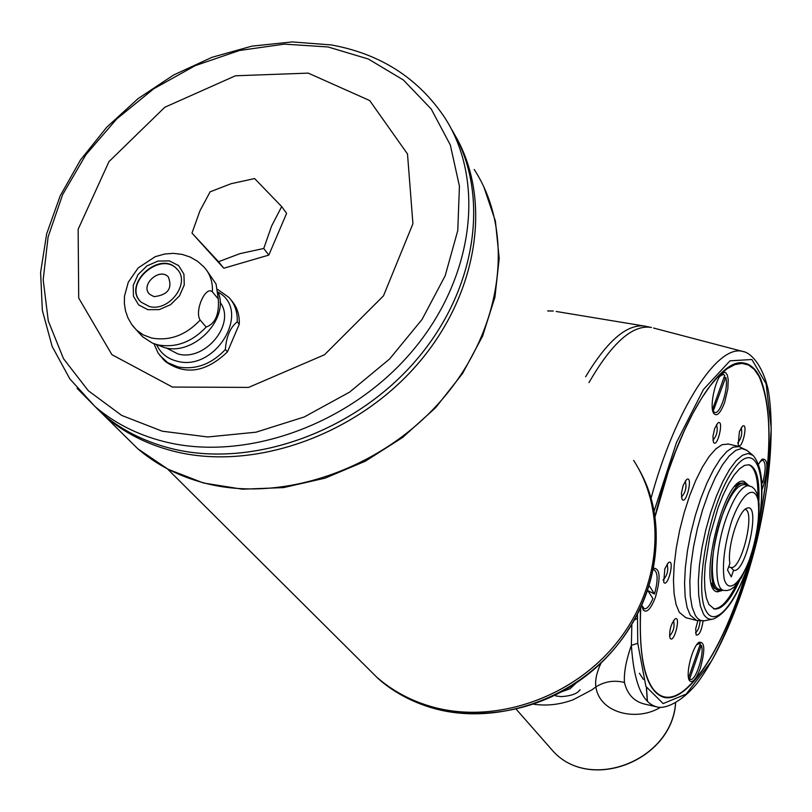 <?xml version="1.0" encoding="UTF-8"?>
<svg xmlns="http://www.w3.org/2000/svg" width="812" height="812" viewBox="0 0 812 812"><rect width="100%" height="100%" fill="white"/><g stroke="black" fill="none" stroke-linecap="round" stroke-linejoin="round"><path stroke-width="1.22" d="M731.287 576.896L727.552 570.034L729.866 563.386C726.973 547.806 738.453 510.586 746.796 508.302C761.585 501.349 745.954 574.46 733.571 570.288L731.287 576.896M723.593 590.334L719.331 589.258C709.15 588.294 710.277 548.516 721.777 516.736C729.795 495.147 737.397 484.449 744.584 484.612L744.959 484.703M747.974 485.414L744.848 483.444C725.623 476.542 698.493 588.974 719.036 590.415L722.416 590.04M728.638 566.908L730.901 567.466C741.285 570.663 755.769 511.408 745.122 509.347M733.571 570.288L730.901 567.466M718.823 590.365L714.063 588.172L711.322 582.955M734.87 486.561L738.961 483.505L742.99 483.008M683.166 485.414L681.42 493.26L681.999 499.177C686.231 506.109 693.539 474.249 686.475 479.638L683.166 485.414M681.41 497.045C685.643 492.437 686.911 487.119 685.237 481.09M762.6 460.12L760.966 460.343M761.808 482.45L762.661 482.785L761.707 480.734M712.469 409.552L724.761 375.286L722.842 374.19L720.975 374.718M647.448 701.395L646.514 687.794M643.297 679.248L639.511 673.402M647.347 701.294L646.372 687.48M643.337 679.38L639.409 673.26M653.63 569.811L654.157 569.862C657.953 572.582 658.075 580.641 654.502 594.019L647.956 590.669M642.13 607.153L644.058 608.736M654.502 594.019L649.468 586.051M647.935 590.75L652.899 598.545C649.884 605.64 647.022 609.061 644.322 608.817L641.987 605.742M696.605 644.88L699.65 643.358L700.38 643.754L688.647 677.573L688.322 676.548M721.503 590.344L716.813 591.664M743.751 481.374L747.304 484.713M712.733 410.913L714.57 412.415M713.058 411.501L725.715 377.367L723.766 378.087M736.362 584.792C728.029 601.256 720.427 609.244 713.535 608.756M748.715 464.718C755.038 467.468 758.114 478.065 757.921 496.487M723.198 590.233L717.473 591.867C696.239 590.385 724.253 474.289 744.117 481.435L748.745 485.596M660.4 707.364C637.065 721.695 599.713 713.606 595.886 686.911C594.881 680.649 596.597 672.691 601.022 663.049M651.062 498.182C675.462 408.426 717.686 344.126 742.625 351.434C749.791 352.205 762.072 363.421 768.122 389.466C774.8 427.153 770.192 483.982 756.703 541.614C742.371 599.063 720.406 652.137 697.072 683.308C679.664 704.237 663.505 709.14 656.867 706.887C642.363 703.253 633.857 682.74 631.371 645.337C626.103 660.369 623.789 672.762 624.448 682.496C627.351 694.534 634.304 701.781 645.286 704.248L656.685 706.836M624.448 682.496C614.288 679.918 604.767 681.39 595.886 686.911L591.826 689.916L573.262 699.711C560.138 704.593 546.953 706.105 533.717 704.237M697.843 620.754L695.711 628.721L696.117 634.974C699.152 635.715 701.477 631.046 703.101 620.967M695.539 632.71C697.914 631.015 699.426 627.118 700.086 621.018M637.45 615.039L637.765 643.337L631.371 645.337L631.837 624.956M760.042 461.581L762.752 460.14C765.98 462.617 765.949 470.158 762.661 482.785M712.54 409.563L712.398 409.055M719.757 376.403L723.289 374.291M758.844 501.603C759.758 479.415 756.479 467.133 748.999 464.758L744.472 465.418L739.417 468.92L734.028 475.182L728.526 483.982L723.137 494.975L718.082 507.733L709.83 536.346L705.192 565.04L704.481 577.89L704.887 589.015L706.389 597.977L708.906 604.432L714.205 608.959C721.878 609.832 730.323 600.403 739.539 580.692M737.702 442.875C741.386 438.419 742.544 433.385 741.183 427.772M688.647 677.573L690.038 679.329M699.65 645.844L701.324 645.286C704.816 653.122 695.569 681.715 690.261 679.4L689.185 678.944M680.486 693.012C674.244 697.072 668.469 698.442 663.171 697.132M744.756 363.208C750.055 364.497 754.531 368.374 758.195 374.85M640.749 608.411C638.973 647.377 642.931 674.011 652.625 688.302C660.704 699.173 670.864 700.147 683.095 691.225C703.71 674.447 722.792 641.013 740.331 590.913L749.983 559.803M758.489 524.948C772.161 456.77 772.354 407.248 759.058 376.382L754.216 369.379L748.512 364.994L742.006 363.38L734.809 364.629L727.024 368.79L718.772 375.854L710.206 385.771L701.477 398.418L692.748 413.582L684.191 431.04L675.99 450.457L668.296 471.467L655.111 516.594M761.971 489.606L763.412 485.891C768.426 467.245 768 458.333 762.143 459.156L758.591 464.068M699.447 643.317L697.65 643.54M701.324 645.286L689.611 679.065M212.389 291.873L218.286 298.978C219.341 314.335 215.302 323.704 206.167 327.063L200.168 320.08C194.19 311.311 205.558 285.266 212.389 291.873C212.886 281.987 210.075 273.695 203.974 267.016L197.681 261.362L190.302 257.089L182.142 254.389L173.535 253.354L164.806 253.994L155.183 256.693L138.182 267.909L128.296 282.19L124.5 296.147L124.358 303.607L125.525 310.945L127.971 317.928L131.625 324.333L136.375 329.966L143.328 334.94L151.641 338.025C169.657 341.213 185.836 335.234 200.168 320.08M162.573 358.579L165.1 361.299C185.095 375.58 205.872 372.434 227.461 351.88L225.391 349.464C226.264 336.696 230.202 327.48 237.216 321.806C237.652 312.092 234.871 303.942 228.852 297.354L217.657 289.448M227.461 351.88L239.256 324.262L237.216 321.806M166.399 347.983L177.858 353.92C205.213 361.939 236.495 323.409 220.042 302.257M153.092 343.395L164.603 347.617C193.865 356.082 229.806 318.649 218.093 292.158C252.238 310.387 215.616 372.434 176.864 361.137C167.353 358.691 160.634 353.261 156.706 344.846M147.865 309.687L159.254 309.616L170.55 304.693L179.482 295.893L184.253 284.982L183.928 274.162L178.599 265.575L169.363 260.906L158.046 261.038L146.881 265.94L138.02 274.629L133.229 285.438L133.432 296.228L138.649 304.896L147.865 309.687M149.266 306.5C169.444 312.265 191.317 282.129 176.742 268.833C159.791 249.649 121.8 284.89 140.994 302.084L149.266 306.5M177.615 269.807L177.036 269.178C160.695 250.553 123.241 283.469 140.375 301.455M154.047 296.644C167.932 295.03 172.692 288.463 168.338 276.933C159.467 267.016 139.755 285.327 149.662 294.299L154.047 296.644M168.338 276.933L168.348 276.943C159.751 267.28 140.273 284.565 149.276 293.893M218.54 261.708L191.987 233.095L199.904 210.907L210.115 191.825L231.187 183.685L254.613 178.559L281.683 206.583L271.634 225.969L263.748 248.472L239.956 253.638L218.54 261.708L223.797 268.234L191.987 233.095M77.099 388.339L95.024 406.548L69.852 378.94L52.141 346.409L42.356 310.417L40.6 272.416L46.67 233.815L60.159 195.925L80.459 159.994L106.778 127.179L138.192 98.536L173.646 74.988L211.952 57.317L251.882 46.142L292.127 41.93L331.337 44.944C380.189 53.815 417.896 77.891 444.458 117.192C485.84 180.528 474.259 278.425 411.714 351.758C349.414 425.204 244.524 462.353 163.537 441.444C137.055 434.613 114.228 422.981 95.024 406.548L104.921 416.312C124.013 432.654 146.698 444.235 172.997 451.056C252.258 471.589 354.499 436.328 416.515 365.359C478.725 294.472 492.651 198.686 454.69 134.721M474.208 169.485C514.605 231.461 503.907 326.536 443.91 397.362C384.137 468.28 283.043 503.765 204.472 483.059C178.792 476.289 156.584 464.87 137.847 448.803L104.921 416.312C123.992 432.644 146.688 444.225 172.976 451.046C252.238 471.569 354.489 436.318 416.495 365.349C478.715 294.462 492.64 198.686 454.679 134.711M102.038 413.47C121.161 429.842 143.897 441.434 170.246 448.265C250.197 468.96 353.484 432.918 415.541 360.924C477.821 289.031 490.661 192.393 451.208 128.732C490.651 192.383 477.801 289.021 415.531 360.914C353.474 432.897 250.177 468.94 170.226 448.244C143.886 441.423 121.15 429.832 102.028 413.46M172.388 387.05L248.614 387.405L324.506 354.753L383.467 295.862L412.922 223.757L407.502 153.986L369.693 100.556L308.225 73.121L235.45 75.78L164.826 107.245L108.981 161.608L78.135 229.288L78.713 298.065L111.883 354.651L172.388 387.05M364.629 665.119L376.707 677.137C392.237 690.697 410.344 700.482 431.04 706.521C492.478 724.365 568.623 699.741 613.699 646.443C658.897 593.196 667.555 518.665 637.247 466.321M167.587 469.021L376.707 677.137C392.226 690.687 410.334 700.482 431.03 706.511C493.676 724.74 571.496 698.645 616.217 643.388C661.1 588.213 667.19 511.996 633.664 460.445M239.256 324.262C239.682 314.721 236.992 306.672 231.156 300.125M281.683 206.583L286.616 213.373L268.802 255.09L223.797 268.234M263.748 248.472L268.802 255.09M218.286 298.978L216.043 283.997L206.542 270.152M139.837 333.742L142.679 336.838L152.575 343.192L157.883 344.887C175.818 348.074 191.916 342.136 206.167 327.063M663.069 580.022C667.322 575.464 668.652 570.176 667.068 564.137M669.545 636.019C673.584 631.584 674.914 626.428 673.534 620.571M655.051 516.178C676.782 426.401 719.158 356.772 744.025 363.086C751.1 364.294 756.764 369.856 761.017 379.783C772.73 412.953 771.613 462.799 757.677 529.322M751.273 555.54L740.422 591.065C718.244 656.36 685.632 703.72 663.414 697.203C646.261 691.286 638.628 661.841 640.536 608.858M712.926 440.185C716.905 435.608 718.102 430.401 716.529 424.554M700.309 668.337C705.344 650.016 704.897 641.338 698.949 642.312C692.575 646.332 685.521 673.392 689.134 679.999L689.489 680.669C692.504 683.481 696.107 679.37 700.309 668.337M641.906 605.925L643.216 609.974C646.697 613.364 650.757 609.173 655.375 597.419C660.745 578.428 660.268 568.725 653.934 568.278M714.661 428.543L712.926 436.409L713.443 442.175C717.432 449.32 724.548 417.845 717.757 423.082L714.661 428.543M724.537 402.752L727.836 388.948L728.212 379.58L727.359 375.124L725.725 372.708L724.659 372.363L722.183 373.459C715.473 378.473 709.383 405.939 713.423 412.932L713.484 413.054C716.539 417.135 720.224 413.704 724.537 402.752M728.466 444.073L722.101 444.671L715.859 448.874L709.211 456.405L702.441 467.001L695.833 480.278L689.652 495.685L684.191 512.595L679.664 530.287L676.284 547.988L674.193 564.949L673.463 580.448L674.112 593.836L676.102 604.605L679.309 612.339L685.795 617.668L696.371 620.419M738.169 444.803L738.209 444.885C741.924 451.502 748.735 421.428 742.422 426.27L739.417 431.619L738.169 444.803M670.174 638.344C674.173 644.119 681.4 614.319 674.843 619.089C670.661 624.753 669.037 631.056 669.981 637.999L670.174 638.344M663.708 582.295C667.951 588.619 675.3 557.499 668.347 562.686L664.825 568.776L663.708 582.295M725.715 377.367C728.983 386.867 720.538 414.353 714.895 412.496L713.515 411.603M744.584 484.612L752.013 486.875L754.551 489.169L756.774 492.975L758.256 497.908L759.088 504.059L758.753 520.025L755.048 541.756L748.359 563.264L741.244 578.032L734.119 587.046L730.343 589.583L726.994 590.568L723.796 590.385C713.667 589.441 714.844 549.653 726.334 517.833C734.332 496.233 741.914 485.515 749.06 485.667L749.405 485.749M731.825 520.776C724.69 543.857 722.112 563.173 724.111 578.712C728.252 594.546 740.96 583.595 750.43 557.002C757.271 534.875 759.839 516.026 758.144 500.466C754.5 483.972 741.792 493.29 731.825 520.776M548.11 745.517L552.87 750.938C589.583 792.289 671.504 760.874 675.533 703.314M653.558 328.038L744.34 351.87M585.604 376.788C606.787 341.558 626.103 324.607 643.571 325.937L651.447 327.48C632.822 324.292 612.004 342.674 588.964 382.635M757.606 528.937C768.974 472.076 754.906 436.308 731.957 471.934C708.805 506.302 693.367 591.806 706.45 611.497C716.011 629.006 738.311 599.946 751.039 555.865M752.836 455.227L746.918 450.416L741.823 448.468L735.855 450.305L729.237 455.918L722.294 465.124L715.321 477.568L708.653 492.691L702.613 509.804L697.498 528.115L693.549 546.72L690.961 564.746L689.845 581.321L690.241 595.683L692.098 607.193L695.326 615.374C698.127 619.911 701.649 621.616 705.882 620.5L712.307 619.18M752.704 550.536C741.437 589.715 728.374 612.512 713.504 618.937C709.465 620.003 706.125 618.348 703.466 613.984L700.421 606.117L698.665 595.054L698.33 581.25L699.426 565.325L701.933 548.019L705.729 530.145L710.642 512.565L716.428 496.112L722.802 481.577L729.47 469.6L736.108 460.729L742.412 455.299L748.116 453.502L752.978 455.339C763.554 467.347 764.772 493.716 756.632 534.428M576.49 682.74L569.973 688.769L561.711 691.753M704.694 620.744L696.625 620.49L690.241 615.171L687.084 607.447L685.155 596.678L684.557 583.27L685.328 567.75L687.459 550.769L690.85 533.037L695.376 515.315L700.837 498.375L706.988 482.927L713.575 469.62L720.295 458.983L726.892 451.431L733.074 447.199L739.336 446.57M556.169 311.473L646.159 326.353M547.745 310.884L553.348 311.006L547.816 310.996M637.796 467.286C668.581 519.447 660.349 594.14 615.283 647.611C570.339 701.132 494.061 725.938 432.522 708.044C411.867 702.015 393.79 692.24 378.29 678.71C430.837 725.542 522.573 725.207 586.325 675.645C650.412 626.488 673.828 538.224 642.322 475.69M483.769 186.699L495.401 221.077L499.207 258.429L494.914 297.324L482.551 336.219L462.525 373.55L435.567 407.756L402.732 437.384L365.39 461.175L325.094 478.146L283.54 487.596L242.443 489.21L203.467 482.998L168.145 469.306L137.847 448.803L123.109 434.268M162.248 431.202L207.801 436.968L255.993 432.197L304.155 417.003L349.556 392.145L389.598 358.995L422.047 319.461L445.149 275.826L457.765 230.578L459.43 186.202L450.335 145.013L431.243 109.062L403.381 79.992L368.364 59.032L328.028 46.964L284.373 44.132L239.449 50.496L195.266 65.62L153.762 88.762L116.766 118.897L85.91 154.696L62.636 194.626L48.111 236.942L43.178 279.744L48.304 321.004L63.509 358.671L88.325 390.755L121.739 415.439L162.248 431.202M159.599 355.189L167.658 362.619L177.929 366.902C195.601 370.099 211.414 364.294 225.391 349.464M133.107 326.322L142.679 336.838M637.359 618.348L634.862 619.779M637.765 643.337L645.895 686.404L663.16 703.578L686.241 694.067L711.413 661.13C736.525 615.009 757.109 550.008 767.076 486.388L771.248 428.452L766.132 383.802L751.902 359.523L730.018 360.802L703.466 389.435L676.558 442.317L654.147 510.992M742.604 482.917L744.848 483.444M675.614 703.273C671.737 760.895 589.877 792.492 552.87 750.938L516.32 709.363M580.062 689.723C577.505 693.631 571.222 695.935 561.244 696.635L555.672 695.914M746.786 450.305L738.626 446.407L727.714 443.9M452.812 131.869L459.633 143.866M376.717 677.147L378.29 678.71M153.975 343.75L158.086 353.037L165.1 361.299"/></g></svg>
